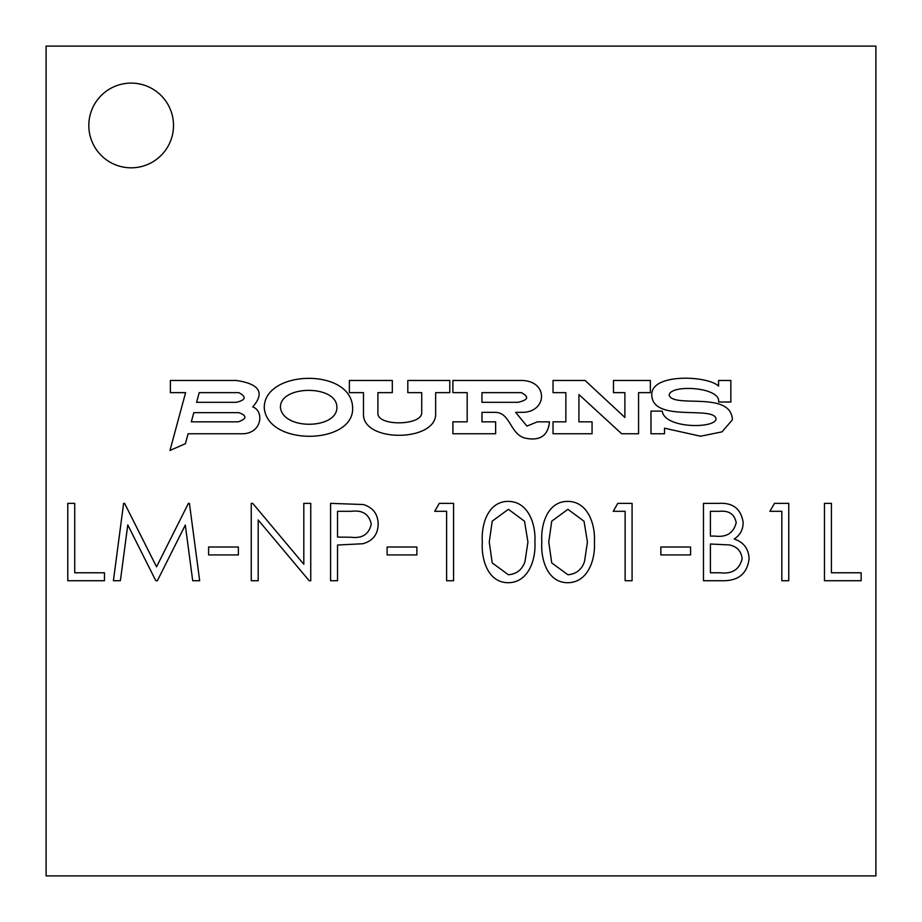 <?xml version="1.0" encoding="UTF-8"?>
<svg xmlns="http://www.w3.org/2000/svg" width="922" height="922" viewBox="0 0 922 922"><rect width="100%" height="100%" fill="white"/><g stroke="black" fill="none" stroke-linecap="round" stroke-linejoin="round"><path stroke-width="1.38" d="M131.166 167.816A42.354 42.354 0 0 0 173.509 125.461A42.354 42.354 0 0 0 131.166 83.107A42.354 42.354 0 0 0 88.812 125.461A42.354 42.354 0 0 0 131.166 167.816M875.9 875.9L875.9 46.1L46.1 46.1L46.1 875.9L875.9 875.9M67.779 580.722L67.779 503.366L74.728 503.366L74.728 572.781L104.474 572.781L104.474 580.722L67.779 580.722M120.39 580.722L113.406 580.722L123.617 503.366L124.608 503.366L156.544 566.834L188.399 503.366L189.413 503.366L199.682 580.722L192.71 580.722L185.299 525.056L157.374 580.722L155.818 580.722L127.778 524.929L120.39 580.722M208.603 554.929L208.603 547L238.36 547L238.36 554.929L208.603 554.929M258.195 580.722L251.257 580.722L251.257 503.366L252.709 503.366L303.811 564.252L303.811 503.366L310.749 503.366L310.749 580.722L309.17 580.722L258.195 519.973L258.195 580.722M330.583 580.722L330.583 503.366L363.372 504.53C372.972 507.515 377.916 514.038 378.193 524.111C377.905 534.46 372.753 541.007 362.761 543.75L337.533 545.017L337.533 580.722L330.583 580.722M337.533 511.295L337.533 537.088L351.075 537.249C362.254 538.632 368.973 534.264 371.255 524.145C369.077 514.234 362.553 509.958 351.674 511.295L337.533 511.295M387.113 554.929L387.113 547L416.871 547L416.871 554.929L387.113 554.929M434.723 511.295L439.264 503.366L453.566 503.366L453.566 580.722L446.617 580.722L446.617 511.295L434.723 511.295M508.183 582.704C487.634 582.681 481.134 558.87 482.321 542.067C481.088 525.229 487.6 501.43 508.183 501.384C528.698 501.407 536.028 525.044 534.887 542.067C536.051 559.112 528.675 582.646 508.183 582.704M489.259 542.044L492.233 562.939L508.414 574.763C516.769 574.003 522.301 569.577 525.01 561.486L527.937 542.044L524.514 521.23L508.414 509.313L492.233 521.137L489.259 542.044M567.687 582.704C547.138 582.681 540.638 558.87 541.825 542.067C540.592 525.229 547.103 501.43 567.687 501.384C588.201 501.407 595.531 525.044 594.39 542.067C595.554 559.112 588.178 582.646 567.687 582.704M548.763 542.044L551.736 562.939L567.917 574.763C576.273 574.003 581.805 569.577 584.513 561.486L587.441 542.044L584.018 521.23L567.917 509.313L551.736 521.137L548.763 542.044M613.234 511.295L617.775 503.366L632.077 503.366L632.077 580.722L625.128 580.722L625.128 511.295L613.234 511.295M660.832 554.929L660.832 547L690.578 547L690.578 554.929L660.832 554.929M703.474 580.722L703.474 503.366L718.572 503.366C732.932 502.49 741.127 508.886 743.144 522.532C743.109 529.643 740.124 535.129 734.2 538.99C743.685 542.228 748.641 548.821 749.09 558.767C747.316 573.035 739.075 580.353 724.392 580.722L703.474 580.722M710.413 511.295L710.413 536.097L715.08 536.097C726.594 537.48 733.635 533.008 736.205 522.67C734.523 514.28 729.072 510.488 719.84 511.295L710.413 511.295M710.413 544.026L710.413 572.781L720.301 572.781C732.172 574.152 739.456 569.473 742.152 558.767C741.323 551.229 737.104 546.619 729.498 544.937L710.413 544.026M769.916 511.295L774.457 503.366L788.759 503.366L788.759 580.722L781.821 580.722L781.821 511.295L769.916 511.295M824.464 580.722L824.464 503.366L831.413 503.366L831.413 572.781L861.16 572.781L861.16 580.722L824.464 580.722M264.268 408.031C267.691 446.813 355.097 444.819 352.607 407.224C350.879 367.359 263.496 369.849 264.268 408.031M280.461 407.72C283.469 430.655 337.832 429.041 336.876 407.132C336.749 384.405 279.262 384.981 280.461 407.72M523.442 412.341C547.783 411.293 548.36 379.795 520.192 380.463L452.898 380.463L452.898 392.634L467.177 392.634L467.177 421.827L452.898 421.827L452.898 433.755L495.633 433.755L495.633 421.827L481.964 421.827L481.964 412.341L494.907 412.341C510.765 412.341 509.831 434.539 525.482 438.192C540.085 441.131 548.071 435.68 549.466 421.827L537.388 421.827L526.935 426.091L515.629 412.341L523.442 412.341M521.31 392.634L481.964 392.634L481.964 402.315L517.98 402.315C528.248 400.01 529.366 396.794 521.31 392.634M377.905 392.634L392.311 392.634L392.311 380.463L349.369 380.463L349.369 392.634L363.475 392.634L363.475 413.92C362.542 442.629 435.069 441.972 435.645 414.589L435.645 392.634L449.786 392.634L449.786 380.463L407.812 380.463L407.812 392.634L421.723 392.634L421.723 413.079C421.285 425.768 376.844 426.437 377.905 412.975L377.905 392.634M621.659 433.755L638.566 433.755L638.566 392.634L650.344 392.634L650.344 380.463L613.487 380.463L613.487 392.634L624.886 392.634L624.886 417.447L585.078 380.463L553.027 380.463L553.027 392.634L565.866 392.634L565.866 421.827L553.027 421.827L553.027 433.755L592.062 433.755L592.062 421.827L578.924 421.827L578.924 394.535L621.659 433.755M718.584 402.004L730.846 402.004L730.846 380.463L718.584 380.463L718.584 386.145C708.004 375.519 650.54 372.914 651.785 395.135C652.718 422.679 713.374 405.53 716.025 418.715C716.302 428.684 664.647 428.984 662.203 411.108L650.978 411.108L650.978 433.755L664.508 433.755L664.508 428.2L700.524 436.221L721.984 431.865L732.391 419.821C731.111 390.329 673.267 408.642 669.165 395.135C670.144 384.117 721.062 386.871 718.584 402.004M238.245 421.827C246.946 418.749 247.131 415.684 238.786 412.63L193.816 412.63L191.327 421.827L238.245 421.827M170.374 380.463L170.374 392.634L185.61 392.634L169.971 450.455L185.414 443.678L188.1 433.755L243.35 433.755C262.586 432.695 263.969 410.59 252.72 406.948C265.029 392.749 259.578 383.921 236.355 380.463L170.374 380.463M236.355 402.315C245.863 400.021 246.681 396.806 238.798 392.634L199.21 392.634L196.593 402.315L236.355 402.315"/></g></svg>
